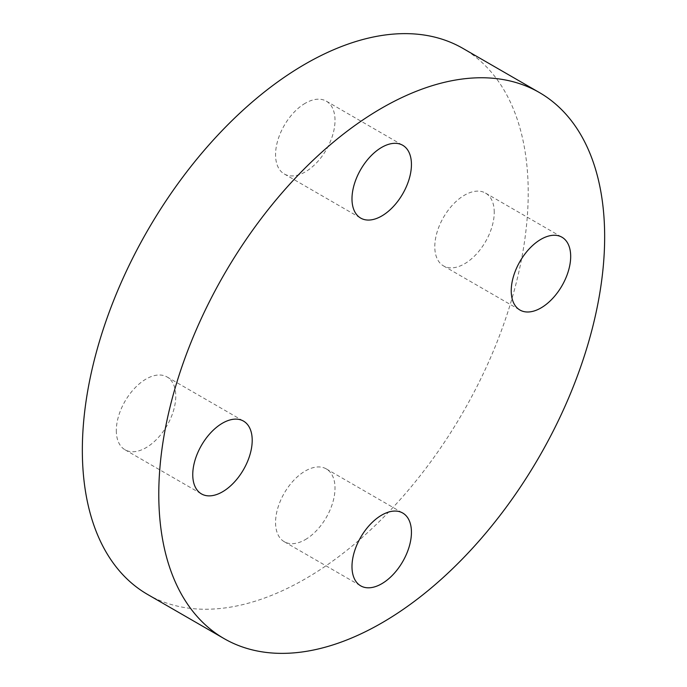 <?xml version="1.0" encoding="UTF-8"?>
<svg xmlns="http://www.w3.org/2000/svg" width="687" height="687" viewBox="0 0 687 687"><rect width="100%" height="100%" fill="white"/><g stroke="black" fill="none" stroke-linecap="round" stroke-linejoin="round"><path stroke-width="0.52" stroke-dasharray="3.44 2.58" d="M494.245 212.335A42.036 24.268 120 0 0 485.537 193.09A42.036 24.268 120 0 0 453.145 204.357A42.036 24.268 120 0 0 434.794 246.659A42.036 24.268 120 0 0 443.501 265.903A42.036 24.268 120 0 0 475.893 254.645A42.036 24.268 120 0 0 494.245 212.335M305.286 103.239A42.036 24.268 120 0 0 277.823 140.277A42.036 24.268 120 0 0 284.263 173.966A42.036 24.268 120 0 0 305.286 171.887A42.036 24.268 120 0 0 332.748 134.841A42.036 24.268 120 0 0 326.299 101.152A42.036 24.268 120 0 0 305.286 103.239M116.318 430.534A42.036 24.268 120 0 0 125.025 449.779A42.036 24.268 120 0 0 157.417 438.512A42.036 24.268 120 0 0 175.769 396.21A42.036 24.268 120 0 0 167.061 376.965A42.036 24.268 120 0 0 134.669 388.232A42.036 24.268 120 0 0 116.318 430.534M305.286 539.63A42.036 24.268 120 0 0 332.748 502.592A42.036 24.268 120 0 0 326.299 468.903A42.036 24.268 120 0 0 305.286 470.99A42.036 24.268 120 0 0 277.823 508.028A42.036 24.268 120 0 0 284.263 541.717A42.036 24.268 120 0 0 305.286 539.63M147.645 594.478A315.281 182.029 120 0 0 305.286 578.858A315.281 182.029 120 0 0 511.248 301.035A315.281 182.029 120 0 0 462.918 48.399M485.537 193.09L561.975 237.221M284.263 173.966L360.701 218.097M125.025 449.779L201.463 493.91M326.299 468.903L402.737 513.034M284.263 541.717L360.701 585.848M167.061 376.965L243.499 421.097M326.299 101.152L402.737 145.283M443.501 265.903L519.939 310.035"/><path stroke-width="1.03" d="M570.682 256.466A42.036 24.268 120 0 0 561.975 237.221A42.036 24.268 120 0 0 529.583 248.488A42.036 24.268 120 0 0 511.231 290.79A42.036 24.268 120 0 0 519.939 310.035A42.036 24.268 120 0 0 552.331 298.768A42.036 24.268 120 0 0 570.682 256.466M381.714 147.37A42.036 24.268 120 0 0 354.252 184.408A42.036 24.268 120 0 0 360.701 218.097A42.036 24.268 120 0 0 381.714 216.01A42.036 24.268 120 0 0 409.177 178.972A42.036 24.268 120 0 0 402.737 145.283A42.036 24.268 120 0 0 381.714 147.37M192.755 474.665A42.036 24.268 120 0 0 201.463 493.91A42.036 24.268 120 0 0 233.855 482.643A42.036 24.268 120 0 0 252.206 440.341A42.036 24.268 120 0 0 243.499 421.097A42.036 24.268 120 0 0 211.107 432.355A42.036 24.268 120 0 0 192.755 474.665M381.714 583.761A42.036 24.268 120 0 0 409.177 546.723A42.036 24.268 120 0 0 402.737 513.034A42.036 24.268 120 0 0 381.714 515.113A42.036 24.268 120 0 0 354.252 552.159A42.036 24.268 120 0 0 360.701 585.848A42.036 24.268 120 0 0 381.714 583.761M381.714 108.142A315.281 182.029 120 0 0 175.752 385.965A315.281 182.029 120 0 0 224.082 638.601A315.281 182.029 120 0 0 381.714 622.989A315.281 182.029 120 0 0 587.686 345.166A315.281 182.029 120 0 0 539.355 92.522A315.281 182.029 120 0 0 381.714 108.142M539.355 92.522L462.918 48.399A315.281 182.029 120 0 0 305.286 64.011A315.281 182.029 120 0 0 99.314 341.834A315.281 182.029 120 0 0 147.645 594.478L224.082 638.601"/></g></svg>
